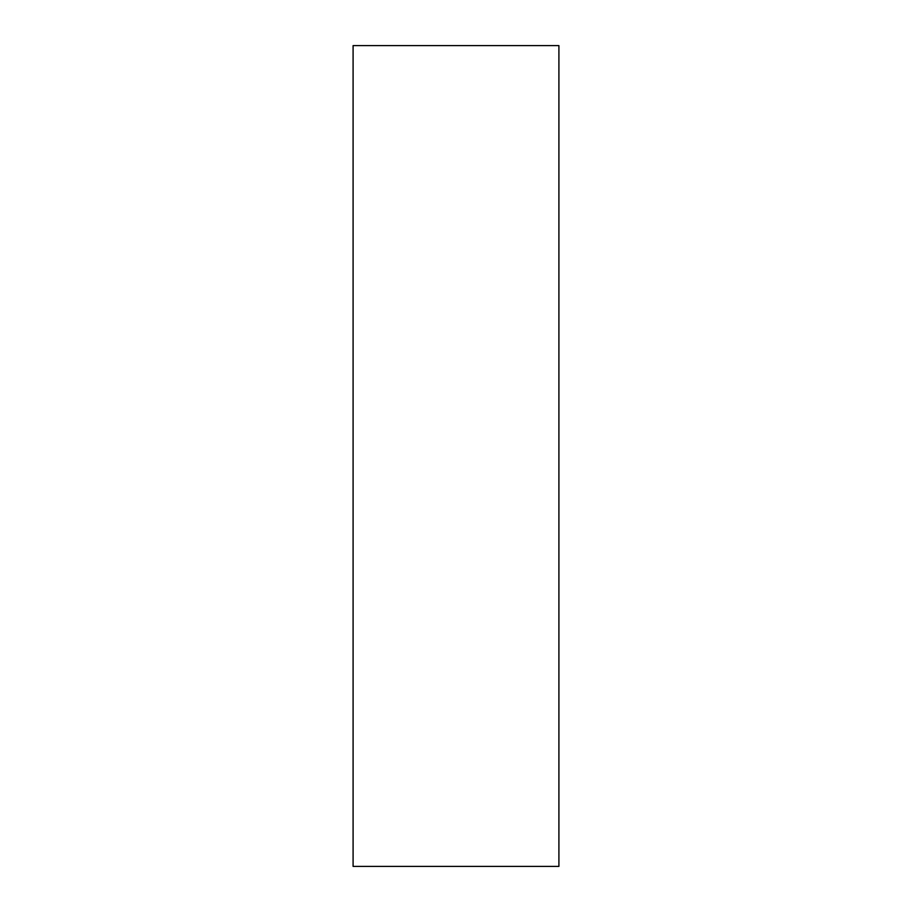 <?xml version="1.0" encoding="UTF-8"?>
<svg xmlns="http://www.w3.org/2000/svg" width="912" height="912" viewBox="0 0 912 912"><rect width="100%" height="100%" fill="white"/><g stroke="black" fill="none" stroke-linecap="round" stroke-linejoin="round"><path stroke-width="1.37" d="M558.908 866.4L558.908 45.6L353.092 45.6L353.092 866.4L558.908 866.4"/></g></svg>
